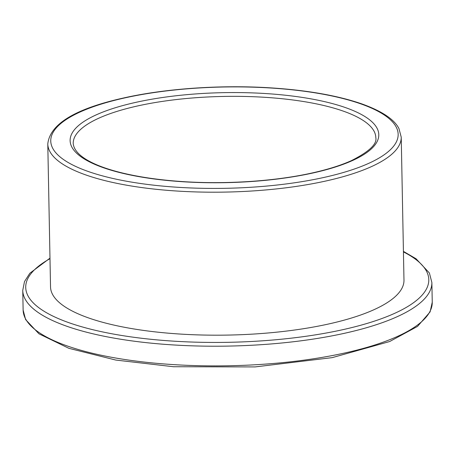 <?xml version="1.0" encoding="UTF-8"?>
<svg xmlns="http://www.w3.org/2000/svg" width="455" height="455" viewBox="0 0 455 455"><rect width="100%" height="100%" fill="white"/><g stroke="black" fill="none" stroke-linecap="round" stroke-linejoin="round"><path stroke-width="0.68" d="M47.786 143.945L50.533 286.934A176.756 51.546 -1.1 0 0 83.032 315.872A176.756 51.546 -1.1 0 0 281.321 331.672A176.756 51.546 -1.1 0 0 403.977 280.149L401.23 137.16L398.955 128.589C394.803 120.308 383.701 111.697 361.503 103.785C337.599 95.573 307.489 90.278 271.186 87.895C221.38 84.647 165.626 88.458 123.459 98.013C75.172 108.762 49.948 124.073 47.786 143.945A176.756 51.546 -1.1 0 0 80.29 172.883A176.756 51.546 -1.1 0 0 278.574 188.683A176.756 51.546 -1.1 0 0 401.23 137.16M73.209 143.462A151.333 44.129 178.9 0 1 137.063 106.072A151.333 44.129 178.9 0 1 347.984 112.874A151.333 44.129 178.9 0 1 375.813 137.649C377.223 144.025 369.096 151.686 351.431 160.621C340.761 165.438 327.469 169.601 311.567 173.099C273.58 181.522 223.041 184.662 178.775 181.317C120.035 176.972 74.91 162.304 73.209 143.462M135.26 102.489A154.359 45.011 -1.1 0 0 98.507 165.893A154.359 45.011 -1.1 0 0 313.649 172.832A154.359 45.011 -1.1 0 0 350.401 109.427A154.359 45.011 -1.1 0 0 135.26 102.489M82.702 169.431A173.725 50.659 178.9 0 1 124.067 98.07A173.725 50.659 178.9 0 1 366.207 105.884A173.725 50.659 178.9 0 1 324.842 177.245A173.725 50.659 178.9 0 1 82.702 169.431M60.748 343.542A204.596 59.662 178.9 0 1 23.125 310.048L25.616 319.586L38.954 333.811L68.893 348.325L115.82 360.064L173.56 366.736L255.073 366.918L332.178 357.641L389.651 341.534L417.542 326.394L430.094 311.897L432.25 302.194A204.596 59.662 178.9 0 1 290.267 361.833A204.596 59.662 178.9 0 1 60.748 343.542M23.125 310.048L22.75 290.364A204.596 59.662 -1.1 0 0 60.373 323.858A204.596 59.662 -1.1 0 0 289.892 342.149A204.596 59.662 -1.1 0 0 431.875 282.51L429.384 272.972L416.046 258.747L403.426 251.376M403.437 251.899A201.571 58.78 178.9 0 1 334.59 331.416A201.571 58.78 178.9 0 1 62.784 320.411A201.571 58.78 178.9 0 1 49.993 258.685M432.25 302.194L431.875 282.51M49.982 258.167L29.831 273.25L24.502 281.577L22.75 290.364"/></g></svg>
